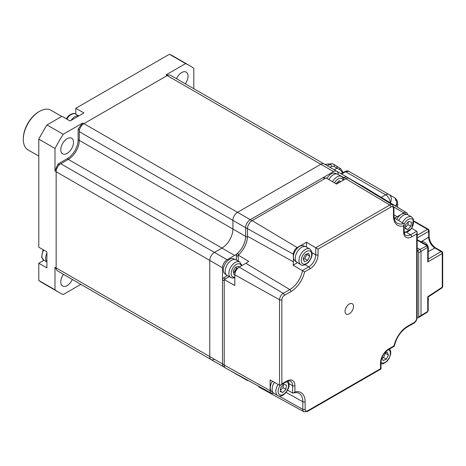<?xml version="1.0" encoding="UTF-8"?>
<svg xmlns="http://www.w3.org/2000/svg" width="466" height="466" viewBox="0 0 466 466"><rect width="100%" height="100%" fill="white"/><g stroke="black" fill="none" stroke-linecap="round" stroke-linejoin="round"><path stroke-width="0.7" d="M67.145 153.366A9 5.196 120 0 0 73.022 145.439A9 5.196 120 0 0 71.642 138.227A9 5.196 120 0 0 67.145 138.676A9 5.196 120 0 0 61.267 146.604A9 5.196 120 0 0 62.648 153.815A9 5.196 120 0 0 67.145 153.366M63.487 274.352A9 5.196 120 0 0 62.648 286.042A9 5.196 120 0 0 67.145 285.6A9 5.196 120 0 0 72.352 279.472M185.317 83.804A9 5.196 120 0 0 186.155 72.114A9 5.196 120 0 0 181.658 72.562A9 5.196 120 0 0 176.451 78.69M168.121 75.137A114.514 66.114 120 0 0 166.112 74.857L167.265 75.527L83.851 123.682L82.692 123.018A114.514 66.114 120 0 0 78.131 129.065L79.29 129.729L79.29 140.476L78.131 139.812L78.131 129.065M193.809 88.709L193.809 68.327A130.87 75.562 120 0 0 189.837 65.741A130.87 75.562 120 0 0 185.614 63.597L166.112 74.857M58.798 165.378A114.514 66.114 120 0 1 59.106 164.684L57.953 164.015A114.514 66.114 120 0 0 54.994 170.993L56.153 171.657L56.153 267.979L54.994 267.309L54.994 289.829A130.87 75.562 120 0 0 58.966 292.421A130.87 75.562 120 0 0 63.19 294.564L80.839 284.371M54.994 267.309A114.514 66.114 120 0 0 56.246 268.911M59.106 164.684L68.415 159.308L67.255 158.644A15.378 8.877 120 0 0 78.131 139.812M57.953 164.015L67.255 158.644M79.733 129.117A114.514 66.114 120 0 0 79.29 129.729M54.994 289.829L38.8 280.48A130.87 75.562 120 0 0 42.773 283.072L58.966 292.421M43.915 260.278L38.8 263.232L38.8 280.48M82.692 123.018L63.19 134.278L46.996 124.923A130.87 75.562 120 0 0 38.8 139.118L38.8 247.201L46.897 251.879L46.897 267.903L38.8 263.232M38.8 139.118L54.994 148.473L54.994 170.993M63.19 134.278A130.87 75.562 120 0 0 54.994 148.473M46.996 124.923L61.937 116.302L70.034 120.974L83.915 112.958L75.818 108.287L75.818 114.193M189.837 65.741L173.643 56.392A130.87 75.562 120 0 0 169.414 54.248L75.818 108.287M169.414 54.248L185.614 63.597M214.395 359.269A6.541 3.78 -60 0 1 211.127 359.589A6.541 3.78 -60 0 1 209.77 356.595L209.77 260.424A6.541 3.78 -60 0 1 214.395 252.409L221.915 248.069A15.541 8.971 120 0 0 232.907 229.033L232.907 220.354A6.541 3.78 -60 0 1 237.532 212.339L320.818 164.253A6.541 3.78 -60 0 1 324.091 163.927L336.819 171.272A6.541 3.78 120 0 0 333.545 171.599L320.818 164.253A6.541 3.78 -60 0 1 324.091 163.927L170.474 75.236A6.541 3.78 -60 0 0 167.201 75.562L320.818 164.253L237.532 212.339L250.259 219.684L333.545 171.599M56.153 267.903L209.77 356.595A6.541 3.78 -60 0 0 211.127 359.589L57.51 270.897A6.541 3.78 -60 0 1 56.153 267.903L56.153 171.733A6.541 3.78 -60 0 1 60.778 163.717L68.298 159.378A15.541 8.971 120 0 0 79.29 140.342L79.29 131.662A6.541 3.78 -60 0 1 83.915 123.647L167.201 75.562M338.17 174.564L343.955 177.61L343.093 178.105L343.955 177.61A6.541 3.78 -60 0 1 347.228 177.284L359.95 184.629A6.541 3.78 120 0 0 358.657 184.326M225.031 367.622L80.641 284.26A6.541 3.78 -60 0 1 80.612 284.237M234.916 373.202A6.541 3.78 -60 0 1 234.258 372.946A6.541 3.78 -60 0 1 233.781 372.573A6.541 3.78 -60 0 0 234.258 372.946L246.986 380.297A6.541 3.78 120 0 0 248.384 380.594M246.071 379.324A6.541 3.78 120 0 0 246.986 380.297M345.871 178.717L343.955 177.61A6.541 3.78 -60 0 1 347.228 177.284L336.848 171.296M338.17 174.272A6.541 3.78 120 0 0 336.819 171.272M60.778 163.717L227.123 259.754A6.541 3.78 120 0 0 222.498 267.769L222.498 363.94L209.77 356.595L209.77 260.424A6.541 3.78 -60 0 1 214.395 252.409L221.915 248.069A15.541 8.971 120 0 0 232.907 229.033L232.907 220.354A6.541 3.78 -60 0 1 237.532 212.339L83.915 123.647M252.001 220.68L250.265 219.678A6.541 3.78 120 0 0 245.629 227.699A6.541 3.78 -60 0 1 250.265 219.678L323.136 177.61A1.637 0.944 -60 0 1 323.952 177.529L325.35 178.332M236.379 260.051L236.379 255.345A1.637 0.944 -60 0 1 237.258 253.539A15.541 8.971 120 0 0 245.64 236.373L245.629 227.699L79.29 131.662M79.29 140.342L245.629 236.379A15.541 8.971 -60 0 1 234.643 255.415L68.298 159.378M227.123 259.754L234.643 255.415M222.498 363.94A6.541 3.78 120 0 0 223.849 366.94A6.541 3.78 120 0 0 224.03 367.027M23.3 139.41L23.3 138.606A21.919 12.658 -60 0 1 38.8 111.758L39.493 111.357A22.904 13.223 120 0 0 23.3 139.41A22.904 13.223 120 0 0 28.042 149.895L38.8 156.104M38.8 111.758L39.493 111.357A22.904 13.223 120 0 1 50.945 110.226L61.704 116.436M345.038 311.358A6 3.46 120 0 0 345.044 311.696A6 3.46 120 0 0 349.424 313.717A6 3.46 120 0 0 353.519 306.459A6 3.46 120 0 0 349.576 303.855A6 3.46 120 0 0 345.038 311.358M303.925 411.752A5.202 3.006 -60 0 1 302.818 409.352A1.637 0.944 -0 0 0 305.113 409.34A3.565 2.056 120 0 0 307.636 410.796A1.637 0.944 -120 0 1 307.292 411.548L303.925 411.752L259.416 387.304A6.285 3.629 -60 0 1 258.368 386.075M407.575 214.663A5.429 3.134 120 0 0 406.509 212.665A5.429 3.134 120 0 0 403.76 212.915L393.846 206.991M360.346 185.351A6.541 3.78 -60 0 1 361.96 185.66L406.509 212.665M403.667 223.517L404.121 224.484L403.643 225.882A19.991 11.545 -60 0 1 393.444 216.09A1.637 0.944 -0 0 0 393.921 215.426C394.224 221.571 396.519 222.725 397.149 223.103A18.355 10.596 120 0 0 403.667 223.517L394.387 217.971A18.127 10.468 120 0 0 397.166 216.719L403.76 212.915M393.444 216.09L393.444 208.477A3.565 2.056 120 0 0 390.922 207.02L318.045 249.094L318.045 254.815A11.452 6.611 -60 0 1 309.948 268.835L304.554 271.952L293.079 265.218A18.127 10.468 120 0 0 293.382 261.84L293.382 254.226L247.481 228.631A6.541 3.78 -60 0 1 252.106 220.616L326.142 177.878L336.551 184.099L345.807 178.752A6.285 3.629 -60 0 1 348.987 178.466L392.419 204.79A5.202 3.006 -60 0 0 389.786 205.028L345.807 178.752M247.481 228.631L247.481 236.245L293.382 261.84M225.014 367.598L223.849 366.928A6.541 3.78 -60 0 1 222.498 363.929L222.498 279.792A1.637 0.944 -60 0 1 223.651 277.788L225.503 278.854L229.231 276.705L224.228 279.588L234.823 285.495L234.823 274.812A6.285 3.629 -60 0 1 239.268 267.111L245.862 263.302A17.271 9.972 120 0 0 248.64 261.333L238.225 255.106L238.225 261.123L238.225 256.416L236.379 255.345M271.288 393.176L225.626 368.093A6.541 3.78 -60 0 1 224.228 365.076L270.129 390.671A5.429 3.134 120 0 0 271.288 393.176A5.429 3.134 120 0 0 273.577 393.088M270.129 390.671L270.129 379.982L279.565 385.242L279.565 299.76A5.202 3.006 -60 0 1 283.246 293.388L289.84 289.578A18.355 10.596 120 0 0 302.516 270.478M224.228 365.076L224.228 279.588M238.225 255.106A17.015 9.821 120 0 0 247.481 236.245M252.106 220.616L297.221 247.574A5.429 3.134 120 0 0 293.382 254.226M297.221 247.574L306.477 242.233L315.75 247.772L389.786 205.028A1.637 0.944 -120 0 1 390.922 207.02M293.079 265.218L297.477 262.678M306.477 247.096L306.477 242.233M304.554 271.952A19.991 11.545 -60 0 1 290.976 291.57L284.382 295.38A3.565 2.056 120 0 0 281.86 299.749L281.86 383.897L280.707 385.12L279.565 385.242M318.045 249.094L315.75 247.772L315.732 254.815A1.637 0.944 180 0 0 318.045 254.815M411.822 228.34L416.715 231.264L417.169 232.313L416.691 233.926L411.74 236.78A11.452 6.611 -60 0 1 403.643 232.109L403.643 225.882M394.288 346.255L388.265 349.733A1.637 0.944 -120 0 0 388.609 348.982L393.997 345.871A19.991 11.545 -60 0 1 407.575 326.247L414.169 322.443A3.565 2.056 120 0 0 416.691 318.074L416.691 233.926M307.636 410.796L380.506 368.723L380.506 363.008A11.452 6.611 -60 0 1 388.609 348.982M281.86 383.897L286.811 381.037A11.452 6.611 -60 0 1 294.908 385.714L294.908 391.941L293.516 393.036L292.613 392.989L287.551 390.17M223.651 277.788L227.379 275.633M247.44 237.415L245.64 236.373L245.64 227.693L247.481 228.754M358.674 184.338A6.541 3.78 -60 0 1 359.95 184.641L361.22 185.375M417.169 250.586L417.542 250.795A1.637 0.944 60 0 1 418.695 252.799L418.695 316.915A1.637 0.944 60 0 1 418.357 317.666A1.637 0.944 60 0 1 417.542 317.585L417.169 317.369M417.169 239.629L427.543 245.611L419.854 249.461L417.169 247.912L419.854 249.461A1.637 0.944 60 0 1 421.008 251.465L421.008 315.581A1.637 0.944 60 0 1 420.67 316.332A1.637 0.944 60 0 1 419.854 316.251M417.542 250.795L419.854 249.461A1.637 0.944 60 0 1 421.008 251.465L421.008 315.581A1.637 0.944 60 0 1 420.693 316.315L418.357 317.666M442.7 252.922A1.637 1.637 0 0 0 441.885 251.5A1.637 0.944 120 0 0 441.104 251.558A1.637 1.008 60 0 1 442.263 253.562A1.637 0.944 180 0 0 442.7 252.922L442.7 286.526A1.637 0.944 180 0 1 442.263 287.173A1.637 0.944 -123.5 0 1 441.966 287.889L428.19 296.999L428.19 310.688L427.747 311.41L427.706 296.737L442.263 287.173L442.263 253.562L427.747 261.944L427.747 247.295L418.695 252.799M427.543 245.617L428.19 246.73L427.747 247.295L426.833 245.716L417.169 240.136M428.19 246.73L428.19 260.418L427.747 261.944M353.432 173.999L388.918 194.485A6.541 5.342 120 0 1 390.275 202.827A6.541 3.78 -120 0 0 385.65 194.811L345.626 171.704A1.637 0.944 -120 0 0 344.805 171.622C346.745 170.76 348.108 170.678 348.894 171.377L394.306 197.596A6.541 5.342 -60 0 1 395.663 205.937L390.357 202.873M327.359 165.814L329.951 164.317L332.322 163.758L324.755 164.312M333.33 164.119A1.637 1.334 123.5 0 1 333.714 164.282L339.423 167.935C340.227 168.162 341.199 169.263 342.335 171.238L341.776 171.651L339.743 169.548L336.813 168.243L333.965 166.31L331.512 166.473L330.004 167.341M332.322 163.758L333.714 164.282A1.637 1.334 123.5 0 1 333.965 166.31M336.592 166.234A1.637 1.334 124.8 0 1 336.813 168.243L334.192 169.758M339.423 167.935A1.637 1.066 118.1 0 1 339.743 169.548M332.52 181.688A9 5.196 120 0 1 332.782 181.245A9 5.196 120 0 1 341.514 176.498L337.809 174.36A9 5.196 120 0 0 337.442 174.179A9 5.196 120 0 0 329.083 179.107A9 5.196 120 0 0 328.85 179.492M337.442 174.179L335.211 173.265A8.668 5.004 120 0 0 327.155 178.018A8.668 5.004 120 0 0 326.946 178.356M340.658 181.723L339.219 180.691L335.87 183.691M337.885 183.33L338.357 181.391M338.992 180.872L340.564 181.781M239.973 262.142A9 5.196 120 0 0 239.716 261.979L236.017 259.842A9 5.196 120 0 0 235.65 259.667A9 5.196 120 0 0 227.018 265.038A9 5.196 120 0 0 226.68 275.202A9 5.196 120 0 0 226.767 275.266A9 5.196 120 0 0 227.018 275.429L232.394 278.103L234.823 277.771M235.65 259.667L233.419 258.752A8.668 5.004 120 0 0 225.101 263.931A8.668 5.004 120 0 0 224.775 273.723A8.668 5.004 120 0 0 224.857 273.787M234.526 272.371A9 5.196 120 0 0 236.949 268.323M239.035 267.257L238.872 266.435L235.697 267.059L233.204 271.061L233.885 274.445L234.847 274.258M233.454 272.295L234.159 272.156L235.138 272.721M234.159 272.156L236.652 268.154L236.408 266.919M236.652 268.154L237.45 268.608M46.897 261.892A9 5.196 -60 0 1 45.814 259.882A9 5.196 -60 0 1 46.897 253.079M71.077 120.374A9 5.196 -60 0 1 73.354 117.805A9 5.196 -60 0 1 78.707 115.964M404.296 233.093L411.81 228.363L413.476 219.148L411.612 216.97L407.913 214.832A9 5.196 120 0 0 407.546 214.651L405.309 213.737A8.668 5.004 120 0 0 396.741 219.375M407.546 214.651A9 5.196 120 0 0 398.646 220.517M405.309 227.414L407.983 224.664L408.344 221.769M408.775 221.327L405.665 224.519L405.158 228.625L407.767 229.534L410.878 226.336L411.385 222.23L408.775 221.327M407.983 224.664L410.878 226.336M405.228 228.066L407.767 229.534M309.82 249.025L306.115 246.887A9 5.196 120 0 0 305.748 246.706A9 5.196 120 0 0 299.306 249.164A9 5.196 120 0 0 296.778 262.241A9 5.196 120 0 0 297.122 262.469L300.82 264.606C301.881 266.109 304.403 265.393 308.381 262.469C312.797 256.801 313.28 252.316 309.82 249.025A9 5.196 120 0 0 303.011 251.302A9 5.196 120 0 0 300.82 264.606M305.748 246.706L303.517 245.798A8.668 5.004 120 0 0 297.308 248.168A8.668 5.004 120 0 0 294.873 260.768L296.778 262.241M303.372 259.277L304.799 258.706L306.884 254.494L306.686 254.022M303.174 258.805L304.385 261.7L307.688 260.377L309.779 256.166L308.562 253.271L305.265 254.593L303.174 258.805M306.884 254.494L309.779 256.166M304.799 258.706L307.688 260.377M274.369 382.347A9 5.196 120 0 0 272.552 391.667A9 5.196 120 0 0 273.647 393.147A9 5.196 120 0 0 273.985 393.374L277.684 395.512C282.472 399.053 291.46 388.044 288.541 382.103L287.988 381.112M272.435 381.27A8.668 5.004 120 0 0 270.688 390.246A8.668 5.004 120 0 0 271.736 391.667L273.647 393.147M280.381 390.374L283.054 387.625L283.41 384.73M282.833 392.488L285.943 389.291L286.45 385.19L283.846 384.281L280.736 387.479L280.229 391.58L282.833 392.488L280.299 391.026M283.054 387.625L285.943 389.291M382.033 358.121L383.454 357.55L385.545 353.339L385.347 352.867M385.545 353.339L388.434 355.005L387.223 352.115L384.438 353.228M383.454 357.55L386.349 359.222L388.434 355.005M381.899 357.801L383.046 360.544L386.349 359.222M427.701 245.722A7.363 7.363 0 0 0 427.258 244.9A7.176 2.563 134.3 0 0 426.943 244.592A5.487 4.031 19.9 0 0 424.776 242.471A5.487 4.031 19.9 0 0 424.753 242.454M56.153 171.733L222.498 267.769M393.921 214.779L397.166 216.719M281.86 299.749A1.637 0.944 180 0 1 279.565 299.76L234.823 274.812M286.811 381.037A1.637 0.944 60 0 1 286.474 381.788L280.707 385.12M294.908 385.714A1.637 0.944 180 0 1 292.596 385.714A9.815 5.668 120 0 0 290.563 381.223C290.621 380.501 286.642 381.281 286.474 381.788M309.948 268.835A1.637 0.944 -120 0 0 308.789 266.832A9.815 5.668 120 0 0 315.732 254.815L312.086 252.706M393.444 208.477A1.637 0.944 -0 0 0 393.921 207.813L392.419 204.79M404.121 224.484L404.121 231.439A1.637 0.944 180 0 1 403.643 232.109M404.121 231.439C404.249 233.594 404.768 234.87 405.676 235.266A9.815 5.668 120 0 0 410.587 234.777A1.637 0.944 60 0 1 411.74 236.78M406.94 232.674L410.587 234.777L416.691 231.252M417.169 232.313L417.169 317.404A1.637 0.944 180 0 1 416.691 318.074M417.169 317.404C417.006 319.88 415.893 321.808 413.831 323.188A1.637 0.944 -120 0 0 414.169 322.443M413.831 323.188L407.237 326.998A1.637 0.944 -120 0 0 407.575 326.247M388.265 349.733C383.885 352.803 381.456 357.008 380.99 362.338A1.637 0.944 180 0 1 380.506 363.008M278.767 395.943L302.818 409.352L302.818 401.739A1.637 0.944 -0 0 0 305.113 401.727L305.113 409.34M286.089 392.413L302.818 401.739A18.355 10.596 120 0 0 298.904 393.275C297.646 392.488 295.846 392.407 293.516 393.036M294.908 391.941A19.991 11.545 -60 0 1 305.113 401.727M292.596 392.978L292.596 385.714L288.949 383.611M302.498 270.466L308.789 266.832L305.143 264.729M290.976 291.57A1.637 0.944 -120 0 0 289.84 289.578L245.862 263.302M284.382 295.38A1.637 0.944 -120 0 0 283.246 293.388L239.268 267.111M224.228 364.93L222.498 363.929M224.228 280.794L222.498 279.792M238.912 254.494L237.258 253.539M324.866 178.612L323.136 177.61M428.19 310.688L427.508 311.981L427.747 311.41L418.695 316.915M441.885 251.5L435.71 247.941C431.732 245.145 429.53 241.336 429.104 236.495A1.637 0.944 180 0 1 428.662 237.136L428.662 231.346L417.169 237.98M435.71 247.941A1.637 0.944 120 0 0 434.929 247.999A8.866 5.12 60 0 1 428.662 237.136L421.678 241.464M428.19 259.02L441.104 251.558L434.929 247.999L428.19 251.617M417.169 235.313L427.508 229.342L413.954 221.519M427.508 229.342A1.637 1.008 60 0 1 428.662 231.346A1.637 0.944 180 0 0 429.104 230.699A1.637 1.637 0 0 0 428.283 229.284A1.637 0.944 120 0 0 427.508 229.342M395.663 206.089L395.663 205.937A6.541 3.78 180 0 0 397.58 203.263A6.541 6.541 0 0 0 394.306 197.596A6.541 3.78 120 0 1 395.663 200.596M381.252 197.351L385.65 194.811A6.541 3.78 120 0 1 388.918 194.485L394.306 197.596M331.512 166.473A1.637 0.944 60 0 0 329.951 164.317A32.719 18.89 -120 0 0 324.942 164.416M341.59 174.034L345.626 171.704A6.541 3.78 120 0 1 348.894 171.377L348.894 171.377A1.637 1.334 -60 0 0 346.92 172.129M342.493 172.956A9.163 5.289 60 0 1 341.776 171.651M343.139 180.295A7.363 4.252 120 0 0 334.71 182.468A7.363 4.252 120 0 0 334.477 182.858M241.97 265.55L239.716 261.979A9 5.196 120 0 0 230.851 266.954A9 5.196 120 0 0 230.466 277.404A9 5.196 120 0 0 230.722 277.567M241.376 265.894A7.363 4.252 120 0 0 240.264 264.199A7.363 4.252 120 0 0 232.913 267.95A7.363 4.252 120 0 0 232.487 276.682A7.363 4.252 120 0 0 234.823 277.078M46.897 261.997L43.787 260.203A9 5.196 -60 0 1 42.115 257.75A9 5.196 -60 0 1 43.676 250.015M66.807 119.115A9 5.196 -60 0 1 69.655 115.667A9 5.196 -60 0 1 75.69 114.118C74.379 112.889 72.108 113.372 68.863 115.562L66.207 118.766M404.121 231.456A7.363 4.252 120 0 0 410.814 229.208A7.363 4.252 120 0 0 413.121 220.447A7.363 4.252 120 0 0 408.973 219.067A7.363 4.252 120 0 0 404.104 224.233M411.612 216.97A9 5.196 120 0 0 402.315 222.707M308.364 261.997A7.363 4.252 120 0 0 311.329 252.502A7.363 4.252 120 0 0 304.589 252.974A7.363 4.252 120 0 0 301.624 262.469A7.363 4.252 120 0 0 308.364 261.997M278.109 384.433A9 5.196 120 0 0 276.256 393.805A9 5.196 120 0 0 277.684 395.512M280.276 385.3A7.363 4.252 120 0 0 278.487 393.368A7.363 4.252 120 0 0 285.233 392.896A7.363 4.252 120 0 0 288.192 383.402A7.363 4.252 120 0 0 286.485 381.782M307.292 411.548L380.99 369.002L380.99 362.338A7.363 4.252 120 0 0 387.025 360.841A7.363 4.252 120 0 0 390.292 354.183A7.363 4.252 120 0 0 388.283 349.721M230.338 370.68L234.258 372.946M211.127 359.589L223.849 366.94M393.921 207.813L393.921 215.426M407.237 326.998C400.649 331.291 396.333 337.704 394.3 346.238M427.508 311.981L420.693 316.315M441.966 287.889A1.637 1.637 0 0 0 442.7 286.526M429.104 236.495L429.104 230.699M413.919 220.995L428.283 229.284M397.58 207.254L397.58 203.263M341.112 173.754L344.805 171.622M342.335 171.238L343.093 172.612M348.894 171.377L388.918 194.485M341.514 176.498L342.819 177.674L343.745 179.946M224.775 273.723L226.68 275.202M43.076 249.671L41.649 257.168L43.787 260.203M78.801 115.912L75.69 114.118M380.99 363.969L383.221 363.777L387.042 361.313L389.052 358.645L390.753 353.758L390.636 350.974L389.681 348.918M428.19 301.193A7.363 7.363 0 0 0 428.19 297.914M424.776 242.471A7.363 7.363 0 0 0 420.349 241.464M428.19 250.434A7.363 7.363 0 0 0 428.19 247.155"/></g></svg>
